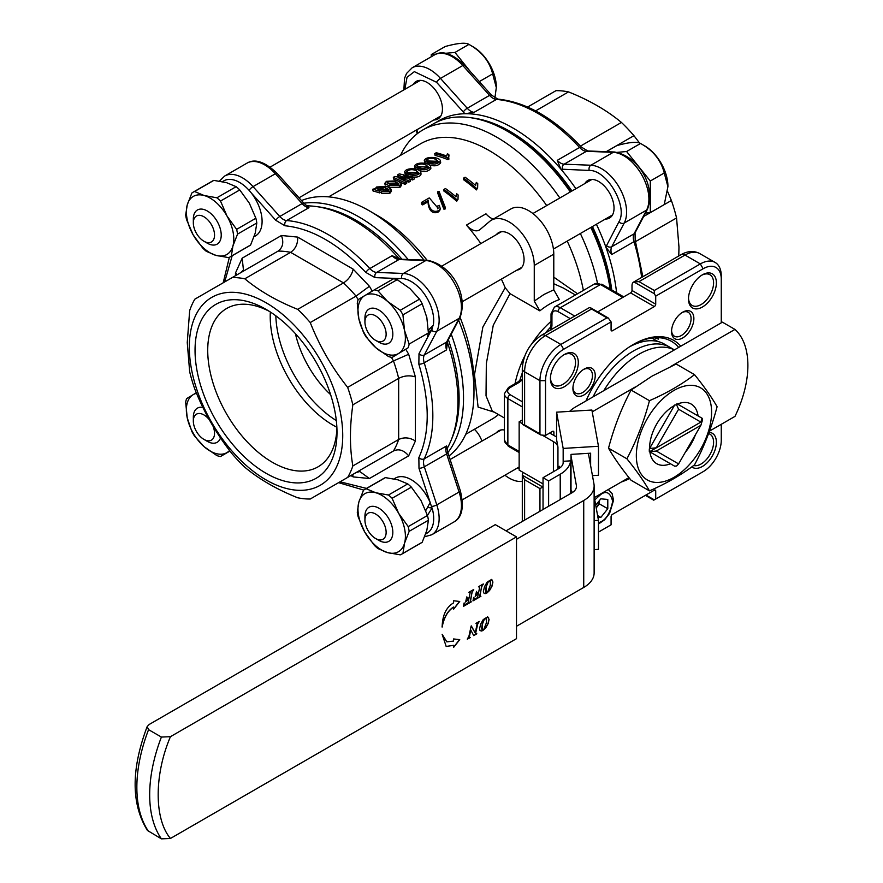 <?xml version="1.0" encoding="UTF-8"?>
<svg xmlns="http://www.w3.org/2000/svg" width="883" height="883" viewBox="0 0 883 883"><rect width="100%" height="100%" fill="white"/><g stroke="black" fill="none" stroke-linecap="round" stroke-linejoin="round"><path stroke-width="1.32" d="M375.54 538.475L378.884 540.407A19.724 11.391 60 0 0 388.741 541.378A19.724 11.391 60 0 0 391.765 525.573A19.724 11.391 60 0 0 378.884 508.2A19.724 11.391 60 0 0 369.017 507.217A19.724 11.391 60 0 0 364.933 516.246L364.933 520.109A14.989 8.653 60 0 1 375.54 513.994A14.989 8.653 60 0 1 386.136 532.35A14.989 8.653 60 0 1 375.54 538.475A14.989 8.653 60 0 1 364.933 520.109M301.478 200.551A147.936 85.408 60 0 1 369.37 210.849L377.041 215.275A137.086 79.15 60 0 1 427.074 260.231M246.986 163.145L224.668 176.037A35.508 20.497 60 0 1 253.035 186.633L275.353 173.752A3.94 1.104 -41.9 0 1 277.107 173.355C264.933 161.777 254.889 158.377 246.986 163.145A35.508 20.497 60 0 1 275.353 173.752L302.096 203.598A3.94 1.104 -41.9 0 1 303.862 203.2L308.962 207.671L286.644 220.551A147.936 85.408 60 0 1 369.811 268.564L392.118 255.673L400.319 259.194L427.063 260.231C451.533 264.569 468.454 294.425 460.065 317.372A137.086 79.15 60 0 1 473.983 383.178L473.983 392.03A147.936 85.408 60 0 1 448.95 455.981M546.698 205.573A137.086 79.15 -120 0 0 489.182 150.54A137.086 79.15 -120 0 0 420.639 143.752L328.631 196.865M583.376 290.408A137.086 79.15 -120 0 0 567.206 241.103M416.588 169.426L414.844 167.947L414.48 166.17L417.758 168.278C423.255 170.629 427.549 170.121 430.65 166.732C430.44 162.825 416.224 161.247 414.48 166.17M430.65 166.732L430.86 168.432C428.354 171.666 424.403 172.306 419.006 170.353M447.99 159.68L447.791 157.969L448.719 157.439L448.906 159.15L447.99 159.68A137.086 79.15 -120 0 0 435.098 155.397L434.723 153.631L436.246 152.737A139.061 80.287 -120 0 1 446.71 156.048L447.328 153.874A139.061 80.287 -120 0 1 448.785 154.415L449.028 156.136M426.401 163.763L424.657 162.284L424.293 160.496L427.571 162.604C433.067 164.966 437.361 164.448 440.462 161.07C440.253 157.163 426.036 155.585 424.293 160.496M440.462 161.07L440.672 162.759C438.167 166.004 434.215 166.644 428.818 164.691M407.968 175.585L405.032 173.609L404.668 171.832L407.946 173.94C413.443 176.291 417.736 175.783 420.838 172.406C420.628 168.487 406.412 166.909 404.668 171.832M420.838 172.406L421.048 174.094C420.374 176.39 417.825 177.373 413.376 177.03M404.778 182.649L406.467 181.677L406.666 183.388L404.977 184.359L393.708 179.117L393.321 177.34L404.778 182.649L404.977 184.359M400.142 177.351L398.156 176.545L397.769 174.779L406.081 178.554L394.856 176.457L393.321 177.34M406.467 181.677L398.984 178.189L408.619 180.441L410.297 179.459L403.277 175.717L412.449 178.223L414.138 177.251L414.337 178.962L412.648 179.933L409.37 178.94M410.297 179.459L410.496 181.17L408.818 182.152L405.727 181.291M401.379 183.532L397.35 180.761L386.423 181.324L384.8 183.333L388.84 185.684L399.723 185.728L401.379 183.532L401.588 185.231L399.922 187.428L389.8 187.637M381.335 191.931L379.624 192.913L379.337 191.169L383.244 188.907L383.101 190.905M379.624 192.913A137.086 79.15 -120 0 0 373.079 191.015L372.692 189.249L375.275 188.631L376.611 186.997L386.931 186.368L391.268 189.415L391.478 191.114L389.955 193.189L381.577 193.587L381.313 191.843L389.756 191.479L389.955 193.189M388.652 190.64L381.986 188.498M381.721 188.498L378.167 189.249L377.803 187.483L385.242 187.483L385.54 189.227M465.716 434.304L491.897 419.193A137.086 79.15 -120 0 0 498.487 414.58M494.359 412.195L478.089 407.085L474.491 374.657L482.858 327.074L505.197 287.759A137.086 79.15 -120 0 0 501.378 279.116M480.86 243.587A137.086 79.15 -120 0 0 466.434 225.088L485.959 213.807A15.784 9.106 60 0 0 493.299 219.094M553.784 277.141L577.559 293.763M476.356 189.922L477.626 188.035L476.356 189.922A137.086 79.15 -120 0 0 463.409 179.602L463.575 178.101L465.109 177.218A139.061 80.287 -120 0 1 475.672 185.463L475.849 183.951L475.529 185.441M456.732 201.247L458.001 199.359L456.732 201.247A137.086 79.15 -120 0 0 443.785 190.938L443.95 189.426L445.485 188.543A139.061 80.287 -120 0 1 456.047 196.799L456.224 195.286L455.893 196.777M444.193 207.77L445.407 207.726L445.043 209.072L443.84 209.128L437.736 193.156L437.88 191.644L444.193 207.77L443.84 209.128M437.769 208.852L437.659 206.015L438.067 208.222L429.535 198.156A139.061 80.287 -120 0 0 429.226 197.924L421.489 202.406L421.323 203.907A137.086 79.15 -120 0 1 422.692 204.9L422.869 203.41A139.061 80.287 -120 0 0 421.489 202.406M422.869 203.41L428.398 200.22C427.913 203.929 430.496 214.359 438.906 210.496L440.242 208.741L439.911 210.077L438.553 211.854C430.242 215.761 427.637 205.397 428.211 201.71L422.692 204.9M447.791 157.969A139.061 80.287 -120 0 0 434.723 153.631M408.619 180.441L408.818 182.152M412.449 178.223L412.648 179.933M414.138 177.251L399.304 173.885L397.769 174.779M388.84 185.684L389.105 187.24M399.723 185.728L399.922 187.428M383.244 188.907A139.061 80.287 -120 0 0 381.798 188.443L379.425 189.812A139.061 80.287 -120 0 0 378.597 189.558L376.931 188.554L377.803 187.483M385.242 187.483L389.083 189.823L388.288 190.894L383.001 190.871L381.313 191.843M389.756 191.479L391.268 189.415M379.337 191.169A139.061 80.287 -120 0 0 372.692 189.249M559.844 197.98A147.936 85.408 -120 0 0 496.853 137.251A147.936 85.408 -120 0 0 422.88 129.922A147.936 85.408 -120 0 0 400.507 155.375M597.471 283.123A147.936 85.408 -120 0 0 580.363 233.509M369.37 210.849L369.37 210.849A147.936 85.408 60 0 1 423.95 260.11M458.608 320.132A147.936 85.408 60 0 1 473.983 392.03M426.29 165.209L428.487 167.119C423.63 169.161 419.668 168.697 416.599 165.728C419.414 163.609 422.648 163.443 426.29 165.209L426.555 166.953L417.46 166.622M448.785 154.415L448.487 156.512M436.103 159.547L438.299 161.457C433.443 163.498 429.48 163.035 426.412 160.066C429.237 157.947 432.46 157.77 436.103 159.547L436.379 161.28L427.284 160.949M416.478 170.872L418.674 172.792C413.818 174.834 409.855 174.37 406.787 171.401C409.602 169.282 412.836 169.106 416.478 170.872L416.743 172.615L407.648 172.284M390.683 184.613L387.107 182.748L387.847 181.688L395.518 181.832L399.039 183.951L398.255 185.132L390.683 184.613M570.308 191.942A147.936 85.408 -120 0 0 507.317 131.214A147.936 85.408 -120 0 0 433.343 123.885L422.88 129.922M610.12 289.028A147.936 85.408 -120 0 0 590.826 227.472M507.317 131.214L510.098 132.825A143.995 83.134 -120 0 1 571.102 191.479M474.359 429.315A15.784 9.106 60 0 1 480.054 436.908L482.118 441.014M563.442 288.09L553.784 283.73M505.197 287.759L510.032 293.653L539.833 310.86A71.004 40.993 120 0 1 549.601 304.116A71.004 40.993 120 0 1 559.358 299.58L553.784 289.812L553.784 254.161A35.508 20.497 -120 0 0 538.288 218.432A35.508 20.497 -120 0 0 510.926 208.918L491.401 220.187A35.508 20.497 -120 0 0 489.657 221.412L480.054 229.525A15.784 9.106 60 0 1 479.281 230.077A15.784 9.106 60 0 1 466.434 225.088M539.833 310.86L534.259 301.081L534.259 265.43A35.508 20.497 -120 0 0 518.763 229.701A35.508 20.497 -120 0 0 491.401 220.187M496.412 234.602A21.104 12.185 60 0 1 498.597 232.659A21.104 12.185 60 0 1 509.149 233.708A21.104 12.185 60 0 1 522.935 252.306A21.104 12.185 60 0 1 519.701 269.216A21.104 12.185 60 0 1 516.93 270.132M510.032 293.653L493.266 325.275L486.334 363.664L486.025 395.805L492.261 410.981M504.921 475.22A35.508 20.497 -120 0 0 522.294 481.378M519.149 467.659A21.104 12.185 60 0 1 516.93 468.288M496.412 432.758A21.104 12.185 60 0 1 498.597 430.816A21.104 12.185 60 0 1 504.403 430.01M477.626 188.035L477.747 183.62A139.061 80.287 -120 0 0 476.312 182.417L475.849 183.951M476.71 188.565A139.061 80.287 -120 0 0 463.575 178.101M458.001 199.359L458.122 194.955A139.061 80.287 -120 0 0 456.677 193.752L456.224 195.286M457.085 199.9A139.061 80.287 -120 0 0 443.95 189.426M445.407 207.726L439.116 191.523L437.88 191.644M428.398 200.22L428.211 201.71M438.906 210.496L438.553 211.854M440.242 208.741L439.337 205.364L437.659 206.015M277.107 173.355L303.862 203.2A147.936 85.408 60 0 1 358.917 216.887A147.936 85.408 60 0 1 408.112 259.492M451.224 334.16A147.936 85.408 60 0 1 447.847 452.615A3.94 1.104 161.9 0 1 446.621 453.917L459.094 492.008A35.508 20.497 60 0 1 454.094 521.875C462.184 517.416 464.259 507.019 460.319 490.683A3.94 1.104 161.9 0 1 459.094 492.008L436.787 504.888A35.508 20.497 60 0 1 431.787 534.756L454.094 521.875M428.156 167.925L426.555 166.953M437.968 162.262L436.379 161.28M418.343 173.587L416.743 172.615M395.518 181.832L395.805 183.576L388.211 183.454L387.847 181.688M398.663 184.845L395.805 183.576M610.561 289.282A143.995 83.134 -120 0 0 591.621 227.008M550.683 327.074A78.896 45.552 120 0 0 545.352 333.023M522.294 372.946A78.896 45.552 120 0 0 519.811 380.54M522.294 379.613L520.164 380.143L517.659 382.173A3.157 1.821 60 0 1 519.237 382.328L522.482 379.712M551.124 329.69L550.517 327.571L551.025 324.381A3.157 1.821 180 0 0 551.941 325.672L551.941 315.132A3.157 1.821 180 0 1 551.025 313.84L551.025 324.381M551.301 329.8L551.941 325.672M654.314 337.736L658.442 339.094L658.586 337.681M632.692 344.856A78.896 45.552 -60 0 1 671.455 341.335A78.896 45.552 -60 0 1 678.674 347.427M585.981 400.948A80.872 46.689 -60 0 1 633.398 344.436A80.872 46.689 -60 0 1 680.815 346.191M629.678 478.509A80.872 46.689 -60 0 1 621.389 481.963M721.268 322.836L721.268 279.216A25.64 14.801 120 0 0 703.133 268.752L655.716 296.125L655.716 304.182L632.007 290.485A1.976 1.137 120 0 1 630.605 292.902L597.714 311.898M632.007 290.485L632.007 285.662A7.892 4.558 60 0 1 633.641 282.041A7.892 4.558 60 0 1 633.895 281.92L638.972 281.633L684.998 255.055A7.892 4.558 -120 0 0 681.058 254.668C687.78 250.882 694.027 250.529 699.8 253.598L715.142 262.45A29.592 17.086 120 0 0 700.34 263.918L703.133 268.752M598.475 532.096L611.08 524.822L611.08 516.765A1.976 1.137 -60 0 1 612.471 514.347L654.314 490.197A1.976 1.137 -60 0 1 655.307 490.098A1.976 1.137 -60 0 1 655.716 491.003L655.716 499.05L703.133 471.677A25.64 14.801 120 0 0 721.268 440.264L721.268 424.304M655.716 304.182A1.976 1.137 -60 0 1 654.314 306.589L612.471 330.75A1.976 1.137 -60 0 1 611.489 330.849A1.976 1.137 -60 0 1 611.08 329.944L611.08 321.898L563.663 349.271A25.64 14.801 120 0 0 545.528 380.672L545.528 435.429L552.504 431.412A1.976 1.137 -60 0 1 553.486 431.312A1.976 1.137 -60 0 1 553.895 432.217L553.895 435.429M709.06 432.339A19.724 11.391 -60 0 1 713.265 454.226A19.724 11.391 -60 0 1 691.786 466.886M584.082 369.116A15.784 9.106 -60 0 1 595.241 375.562A15.784 9.106 -60 0 1 584.082 394.889A15.784 9.106 -60 0 1 572.924 388.443A15.784 9.106 -60 0 1 584.082 369.116L584.082 369.116M564.358 354.513A19.724 11.391 -60 0 1 578.31 362.56A19.724 11.391 -60 0 1 564.358 386.721A19.724 11.391 -60 0 1 550.418 378.664A19.724 11.391 -60 0 1 564.358 354.513L564.358 354.513M682.714 312.174A15.784 9.106 -60 0 1 693.872 318.62A15.784 9.106 -60 0 1 682.714 337.946A15.784 9.106 -60 0 1 671.555 331.5A15.784 9.106 -60 0 1 682.714 312.174L682.714 312.174M702.438 274.79A19.724 11.391 -60 0 1 716.378 282.847A19.724 11.391 -60 0 1 702.438 307.008A19.724 11.391 -60 0 1 688.486 298.951A19.724 11.391 -60 0 1 702.438 274.79L702.438 274.79M524.612 520.12L524.612 479.723L522.317 475.175A7.892 4.558 180 0 1 522.294 474.888A7.892 4.558 180 0 1 523.387 472.582M522.294 423.354A7.892 4.558 0 0 0 522.317 423.641L522.924 424.657L524.612 424.966L524.612 371.82A7.892 4.558 180 0 1 522.294 368.597L522.294 423.354M545.528 435.429L540.771 434.966L539.954 433.829L539.954 380.672L524.612 371.82A29.592 17.086 -60 0 1 545.528 335.584L591.555 309.006L590.451 307.703L589.259 307.681A7.892 4.558 -120 0 0 589.005 307.814L541.588 335.187C529.712 343.189 523.288 354.326 522.294 368.597M708.596 433.586A17.748 10.254 -60 0 1 709.91 434.149A17.748 10.254 -60 0 1 710.583 453.432A17.748 10.254 -60 0 1 693.652 465.507M563.641 354.944A17.748 10.254 -60 0 1 571.842 354.436A17.748 10.254 -60 0 1 571.842 374.933A17.748 10.254 -60 0 1 554.094 385.187A17.748 10.254 -60 0 1 550.429 377.825M583.365 369.558A13.808 7.969 -60 0 1 589.59 369.237A13.808 7.969 -60 0 1 589.59 385.187A13.808 7.969 -60 0 1 575.782 393.156A13.808 7.969 -60 0 1 572.957 387.593M701.72 275.231A17.748 10.254 -60 0 1 709.91 274.723A17.748 10.254 -60 0 1 709.91 295.22A17.748 10.254 -60 0 1 692.162 305.463A17.748 10.254 -60 0 1 688.508 298.112M681.985 312.626A13.808 7.969 -60 0 1 688.221 312.295A13.808 7.969 -60 0 1 688.221 328.244A13.808 7.969 -60 0 1 674.413 336.213A13.808 7.969 -60 0 1 671.577 330.661M645.948 495.021L654.314 499.855L655.716 499.05M539.954 511.268L539.954 488.586L543.034 486.974M563.663 349.271L560.871 344.436A29.592 17.086 120 0 0 539.954 380.672L545.528 380.672M541.588 335.187A7.892 4.558 -120 0 1 545.528 335.584L560.871 344.436L606.897 317.869L608.288 318.001L611.08 321.898M633.895 281.92L654.314 293.708L655.716 296.125M654.314 293.708L654.314 290.485L700.34 263.918L684.998 255.055A29.592 17.086 -60 0 1 699.8 253.598M721.268 279.216L721.268 275.993A29.592 17.086 120 0 0 715.142 262.45M703.133 471.677L700.34 473.288A29.592 17.086 120 0 0 700.385 473.255M427.538 507.482L432.085 508.001A31.755 18.333 60 0 1 427.118 533.122L425.694 533.95M394.017 478.895L395.363 478.111A31.755 18.333 60 0 1 430.164 502.57L425.749 510.617M432.085 508.001L427.449 515.396M700.87 425.319L656.323 451.036L649.59 451.71L702.029 421.434L700.87 425.319L678.597 463.895L676.599 466.014L674.667 466.191L649.325 451.555A37.472 21.634 120 0 1 649.325 448.928L674.667 405.043L676.599 404.811L678.597 409.237L700.87 422.096L702.029 418.211L676.941 403.73L676.599 404.811M702.029 421.434L702.283 420.981A37.472 21.634 120 0 0 702.305 419.657A37.472 21.634 120 0 0 702.283 418.354L702.029 418.211M649.59 448.487L656.323 447.813L700.87 422.096M678.597 409.237L656.323 447.813M656.323 451.036L678.597 463.895M401.853 554.082A37.285 21.523 -120 0 1 400.264 554.855L387.571 552.603L377.946 548.575A37.285 21.523 60 0 1 374.326 545.319L364.734 532.041L358.211 516.996A37.285 21.523 60 0 1 357.284 512.25L358.851 502.118L363.487 490.22A37.285 21.523 60 0 1 364.58 489.513L383.829 478.398A37.285 21.523 -120 0 1 385.43 477.615L398.123 479.877L407.747 483.895A37.285 21.523 -120 0 1 411.368 487.162L420.948 500.429L427.482 515.473A37.285 21.523 -120 0 1 428.41 520.219L426.842 530.352L422.206 542.25A37.285 21.523 -120 0 1 421.114 542.968L401.853 554.082A37.285 21.523 -120 0 0 402.946 553.376L422.206 542.25M428.41 520.219L409.16 531.334L404.524 543.244L402.946 553.376M385.43 477.615L366.169 488.74L375.805 492.758L388.487 495.021L407.747 483.895M411.368 487.162L392.107 498.277L398.641 513.321L408.222 526.599L427.482 515.473M404.524 543.244A33.532 19.36 60 0 1 387.571 552.603A33.532 19.36 60 0 1 364.734 532.041A33.532 19.36 60 0 1 358.851 502.118A33.532 19.36 60 0 1 375.805 492.758A33.532 19.36 60 0 1 398.641 513.321A33.532 19.36 60 0 1 404.524 543.244M409.16 531.334A37.285 21.523 -120 0 0 408.222 526.599M364.58 489.513A37.285 21.523 60 0 1 366.169 488.74M388.487 495.021A37.285 21.523 60 0 1 392.107 498.277M430.761 327.77L432.085 329.149A31.755 18.333 60 0 1 428.123 334.315M396.434 279.425A31.755 18.333 60 0 1 422.438 291.456A31.755 18.333 60 0 1 433.277 325.176L428.321 330.143M432.085 329.149L428.387 332.295M645.451 213.068L650.296 212.626L650.296 181.015L626.588 151.523L617.427 152.34M650.296 212.626L664.248 204.58L667.912 186.655L664.248 172.969L650.296 181.015M626.588 151.523L640.539 143.465C637.349 141.423 629.447 142.13 616.831 145.585L606.268 151.688M640.539 143.465C653.155 150.452 661.058 160.287 664.248 172.969M375.54 340.319L378.884 342.251A19.724 11.391 60 0 0 388.741 343.233A19.724 11.391 60 0 0 391.765 327.427A19.724 11.391 60 0 0 378.884 310.043A19.724 11.391 60 0 0 369.017 309.061A19.724 11.391 60 0 0 364.933 318.09L364.933 321.964A14.989 8.653 60 0 1 375.54 315.838A14.989 8.653 60 0 1 386.136 334.204A14.989 8.653 60 0 1 375.54 340.319A14.989 8.653 60 0 1 364.933 321.964M667.912 186.357A32.803 18.94 -120 0 0 667.912 186.059L667.912 186.655M667.912 186.059A32.803 18.94 -120 0 0 643.144 145.033M629.391 346.92A72.98 42.141 120 0 1 664.424 344.116L670.009 347.339A72.98 42.141 120 0 0 593.089 396.842A72.98 42.141 120 0 1 670.009 347.339L674.424 349.889M222.417 181.666L223.752 180.883A31.755 18.333 60 0 1 255.518 199.227A31.755 18.333 60 0 1 255.518 235.893L254.083 236.721M448.354 339.602A145.662 84.095 60 0 1 459.116 398.752A145.662 84.095 60 0 1 452.339 437.273L451.047 440.418A147.936 85.408 60 0 1 447.03 448.696M306.831 205.849A147.936 85.408 60 0 1 316.004 206.512L319.37 206.975A145.662 84.095 60 0 1 401.964 259.249M447.251 341.931A147.936 85.408 60 0 1 457.935 401.29A147.936 85.408 60 0 1 451.047 440.418M316.004 206.512A147.936 85.408 60 0 1 399.392 259.039M330.617 394.657A74.956 43.278 60 0 1 295.419 333.686M427.063 260.231A3.94 3.024 92.2 0 0 425.738 260.573A35.508 20.497 60 0 1 454.094 282.726A35.508 20.497 60 0 1 459.094 318.355A3.94 3.024 -152.2 0 0 460.065 317.372L447.593 341.059L446.533 349.911L424.215 362.803A147.936 85.408 60 0 1 424.215 458.818L446.533 445.937L447.847 452.593L460.319 490.683M336.313 420.573A88.764 51.247 60 0 1 275.827 315.794M336.864 427.217A88.742 51.236 60 0 1 332.968 425.109A88.742 51.236 60 0 1 270.341 311.997M358.145 299.734L356.048 296.114L369.425 286.28L353.189 269.149C351.831 274.966 348.608 279.547 343.531 282.902L297.714 309.348C276.92 301.048 259.282 290.86 244.79 278.796L290.606 252.339A121.302 70.033 -120 0 0 278.09 251.103L194.845 299.16A121.302 70.033 60 0 0 189.668 310.617L187.251 342.571L189.668 371.732A121.302 70.033 60 0 0 194.845 389.182C204.083 412.582 216.556 434.193 232.273 454.005A121.302 70.033 60 0 0 244.79 467.217C259.172 479.226 276.821 489.414 297.714 497.78A121.302 70.033 60 0 0 310.242 499.016L393.476 450.959A121.302 70.033 -120 0 0 398.663 439.502L352.847 465.948C349.635 447.493 349.635 427.118 352.847 404.833L398.663 378.388A121.302 70.033 -120 0 0 393.476 360.937L347.659 387.383C332.019 367.692 319.536 346.081 310.242 322.56L356.048 296.114A121.302 70.033 -120 0 0 343.531 282.902L290.606 252.339C295.54 248.951 297.902 243.874 297.681 237.097L281.456 235.496C283.951 242.439 282.836 247.637 278.09 251.103M350.871 475.562L353.189 476.908L369.425 478.52L408.674 455.849L415.396 440.992L415.396 376.898L408.674 354.271L393.476 360.937L391.39 357.317M415.396 376.898C409.646 375.143 404.061 375.639 398.663 378.388L398.663 439.502C404.105 436.953 409.69 437.449 415.396 440.992M408.674 455.849C403.884 450.153 398.818 448.52 393.476 450.959L356.048 472.571L359.8 471.533L369.425 478.52M353.189 476.908L352.637 474.535M281.456 235.496L242.196 258.156L235.474 273.013L237.251 274.679M242.196 258.156L243.432 269.977L240.739 272.659M336.92 428.498A91.413 52.781 60 0 1 319.061 466.213A91.413 52.781 60 0 1 318.068 466.82A91.413 52.781 60 0 1 272.361 462.284A91.413 52.781 60 0 1 212.373 380.816A91.413 52.781 60 0 1 227.671 307.924A91.413 52.781 60 0 1 269.26 311.313M347.659 387.383A121.302 70.033 60 0 1 352.847 404.833M352.847 465.948A121.302 70.033 60 0 1 347.659 477.416M232.273 277.549A121.302 70.033 60 0 1 244.79 278.796M297.714 309.348A121.302 70.033 60 0 1 310.242 322.56M266.026 473.266A100.375 57.947 60 0 1 195.044 350.33A100.375 57.947 60 0 1 266.026 309.359A100.375 57.947 60 0 1 336.997 432.284A100.375 57.947 60 0 1 266.026 473.266M189.315 347.019A108.488 62.638 60 0 1 304.381 336.743A108.488 62.638 60 0 1 304.381 490.164A108.488 62.638 60 0 1 189.315 347.019M213.829 180.386L226.512 182.649L236.147 186.677A37.285 21.523 -120 0 1 239.768 189.933L249.348 203.211L255.871 218.244A37.285 21.523 -120 0 1 256.81 222.991L255.231 233.123L250.595 245.032A37.285 21.523 -120 0 1 249.514 245.739L230.253 256.854A37.285 21.523 60 0 1 228.653 257.626L215.971 255.375L206.335 251.346A37.285 21.523 60 0 1 202.715 248.09L193.134 234.812L186.611 219.768A37.285 21.523 -120 0 1 185.673 215.033L187.251 204.889L191.887 192.991A37.285 21.523 -120 0 1 192.969 192.284L212.229 181.17A37.285 21.523 -120 0 1 213.829 180.386L194.569 191.512L204.194 195.529L216.887 197.792L236.147 186.677M239.768 189.933L220.507 201.048L227.03 216.092L236.622 229.37L255.871 218.244M256.81 222.991L237.549 234.105L232.913 246.015L231.346 256.147L250.595 245.032M187.251 204.889A33.532 19.36 60 0 1 204.194 195.529A33.532 19.36 60 0 1 227.03 216.092A33.532 19.36 60 0 1 232.913 246.015A33.532 19.36 60 0 1 215.971 255.375A33.532 19.36 60 0 1 193.134 234.812A33.532 19.36 60 0 1 187.251 204.889M194.569 191.512A37.285 21.523 -120 0 0 192.969 192.284M216.887 197.792A37.285 21.523 60 0 1 220.507 201.048M236.622 229.37A37.285 21.523 60 0 1 237.549 234.105M231.346 256.147A37.285 21.523 60 0 1 230.253 256.854M674.38 349.911A72.98 42.141 120 0 0 603.806 390.65M627.184 478.619A72.98 42.141 120 0 0 629.226 477.946M229.536 450.485A33.532 19.36 60 0 1 227.019 452.549A33.532 19.36 60 0 1 204.183 446.743A33.532 19.36 60 0 1 187.229 417.802A33.532 19.36 60 0 1 193.123 394.679A33.532 19.36 60 0 1 196.534 393.321M196.302 392.769L186.589 398.652A37.285 21.523 60 0 0 185.662 402.317L187.229 417.802L191.865 431.522A37.285 21.523 60 0 0 194.558 436.114L204.183 446.743L216.876 455.595A37.285 21.523 60 0 0 220.485 456.522L229.823 450.86M220.485 456.522L229.966 451.047M387.56 301.412A33.532 19.36 60 0 1 404.502 330.341A33.532 19.36 60 0 1 398.619 353.465A33.532 19.36 60 0 1 375.783 347.659A33.532 19.36 60 0 1 358.84 318.73A33.532 19.36 60 0 1 364.723 295.606A33.532 19.36 60 0 1 387.56 301.412L377.924 290.783A37.285 21.523 60 0 0 374.304 289.867L358.2 299.58A37.285 21.523 60 0 0 357.262 303.244L358.84 318.73L363.476 332.45A37.285 21.523 60 0 0 366.158 337.03L375.783 347.659L388.476 356.522A37.285 21.523 60 0 0 392.096 357.438L408.211 347.725A37.285 21.523 60 0 0 409.138 344.061L404.502 330.341L402.935 314.856A37.285 21.523 60 0 0 400.242 310.275L387.56 301.412M400.242 310.275L419.502 299.16L409.878 288.531L397.184 279.668L377.924 290.783M409.138 344.061L428.398 332.946L426.82 317.461L422.184 303.741L402.935 314.856M374.304 289.867L393.564 278.752A37.285 21.523 -120 0 1 397.184 279.668M392.096 357.438L408.211 347.725M419.502 299.16A37.285 21.523 60 0 1 422.184 303.741M428.398 332.946A37.285 21.523 60 0 1 427.46 336.611M213.101 426.323A14.989 8.653 60 0 1 213.112 438.575A14.989 8.653 60 0 1 203.929 439.392L207.273 441.334A19.724 11.391 60 0 0 217.141 442.306A19.724 11.391 60 0 0 220.507 437.946M203.929 439.392A14.989 8.653 60 0 1 193.333 421.036L193.333 417.173A19.724 11.391 60 0 1 197.417 408.145A19.724 11.391 60 0 1 202.869 407.405M193.333 421.036A14.989 8.653 60 0 1 203.929 414.922A14.989 8.653 60 0 1 209.238 419.635M611.764 289.977A145.662 84.095 -120 0 0 592.46 226.523M571.952 190.993A145.662 84.095 -120 0 0 471.688 117.858M575.893 188.719A147.936 85.408 -120 0 0 560.893 169.161A147.936 85.408 -120 0 0 464.899 113.741A147.936 85.408 -120 0 0 436.191 122.362M616.588 292.759A147.936 85.408 -120 0 0 605.837 247.019A147.936 85.408 -120 0 0 596.4 224.249M641.599 277.45A147.936 85.408 -120 0 0 633.983 241.688L611.665 254.569L605.837 247.019L618.917 221.81C628.387 206.843 606.952 169.724 589.259 170.441L560.893 169.161L557.261 160.342L579.579 147.45A147.936 85.408 -120 0 0 496.423 99.437L474.105 112.329L464.899 113.741L436.522 82.251L414.348 71.655L407.03 77.285L404.844 89.326M413.299 84.437A21.7 12.528 60 0 1 416.246 81.379A21.7 12.528 60 0 1 427.085 82.45A21.7 12.528 60 0 1 441.268 101.567A21.7 12.528 60 0 1 437.935 118.951A21.7 12.528 60 0 1 433.807 119.967M584.899 183.509A21.7 12.528 60 0 1 587.846 180.452A21.7 12.528 60 0 1 598.696 181.523A21.7 12.528 60 0 1 612.868 200.64A21.7 12.528 60 0 1 609.546 218.035A21.7 12.528 60 0 1 605.418 219.05M606.224 151.677L633.95 135.673L639.535 142.991M667.581 191.434L671.378 200.496L643.641 216.501M633.95 135.673A121.302 70.033 -120 0 0 621.433 122.45L580.451 146.114M535.617 110.894L568.509 91.898C589.303 100.198 606.952 110.386 621.433 122.45M568.509 91.898A121.302 70.033 -120 0 0 555.981 90.662L527.648 107.02M635.583 241.6L676.566 217.946L678.972 247.108L678.773 255.982M676.566 217.946A121.302 70.033 -120 0 0 671.378 200.496M470.54 71.799L454.988 52.45L445.816 53.267M436.003 54.139L431.268 54.558L431.268 56.755M431.268 54.558L445.22 46.512C457.836 43.046 465.738 42.34 468.928 44.393L454.988 52.45M468.928 44.393C481.544 51.38 489.447 61.214 492.648 73.885L479.314 81.589M492.648 73.885L496.312 87.583L494.888 98.024M203.929 241.247L207.273 243.178A19.724 11.391 60 0 0 217.141 244.149A19.724 11.391 60 0 0 220.165 228.344A19.724 11.391 60 0 0 207.273 210.971A19.724 11.391 60 0 0 197.417 209.988A19.724 11.391 60 0 0 193.333 219.017L193.333 222.88A14.989 8.653 60 0 1 203.929 216.765A14.989 8.653 60 0 1 214.536 235.121A14.989 8.653 60 0 1 203.929 241.247A14.989 8.653 60 0 1 193.333 222.88M496.312 87.285A32.803 18.94 -120 0 0 496.312 86.987L496.312 87.583M496.312 86.987A32.803 18.94 -120 0 0 471.544 45.96M639.281 341.6L640.462 342.284M651.82 338.001L657.857 341.5M649.458 400.683C644.038 421.268 636.522 440.639 626.908 458.796C636.522 470.694 644.038 481.39 649.458 490.871L631.069 480.253C621.455 468.354 613.939 457.659 608.519 448.178C613.939 427.593 621.455 408.222 631.069 390.065L652.018 376.136L676.157 364.028L694.546 374.646C681.61 384.535 666.577 393.211 649.458 400.683L631.069 390.065M677.482 404.039A34.448 19.89 -60 0 1 691.19 404.061A34.448 19.89 -60 0 1 698.067 415.926M695.484 434.657A34.448 19.89 -60 0 1 685.385 452.151M670.451 463.752A34.448 19.89 -60 0 1 656.742 463.718A34.448 19.89 -60 0 1 649.866 451.864M649.612 448.443A34.448 19.89 -60 0 1 673.961 405.772M626.908 458.796L608.519 448.178M649.458 490.871C666.577 483.398 681.61 474.723 694.546 464.833C704.159 446.677 711.676 427.306 717.095 406.721C711.676 397.24 704.159 386.555 694.546 374.646M636.334 455.617A53.212 30.728 120 0 0 692.78 460.661A53.212 30.728 120 0 0 692.78 385.407A53.212 30.728 120 0 0 636.334 455.617M571.014 455.992L576.378 485.462A15.784 9.106 180 0 1 576.467 486.412A15.784 9.106 180 0 1 571.842 492.846L506.036 530.849M516.5 539.303L583.729 500.484A35.508 20.497 0 0 0 594.127 485.992A35.508 20.497 0 0 0 593.939 483.84L588.387 453.332M592.217 411.842L635.208 387.019M670.881 366.423L734.976 329.414L722.415 322.174L575.341 407.085A35.508 20.497 0 0 0 569.656 411.379M594.336 497.582L628.95 477.604M709.513 431.092L734.976 416.39A86.788 50.11 -60 0 0 734.976 329.414M516.5 626.268L583.729 587.449A35.508 20.497 0 0 0 594.127 572.957L594.127 485.992M572.118 492.692A15.784 1.347 -93.5 0 0 571.279 490.429A15.784 1.347 -93.5 0 0 571.014 490.816M597.901 517.162L600.826 517.416L607.791 508.74L607.791 499.447L600.826 498.829L595.716 505.175M597.603 515.562L600.826 517.416M607.791 508.74L599.425 503.917L596.213 507.913A9.868 5.695 -60 0 0 599.325 500.683M599.425 500.562L599.425 503.917M495.297 524.645L149.249 724.435L147.174 726.566L148.576 729.656L161.401 737.062L170.452 736.676L516.5 536.886L495.297 524.645M516.5 536.886L516.5 638.674L170.452 838.464L161.401 838.85L147.417 830.439C131.125 804.005 131.048 769.38 147.174 726.566M476.555 591.433L476.654 592.846L478.663 592.239L479.712 587.107L478.63 586.643L483.288 583.95L481.688 586.765L480.021 594.458L479.745 595.981L480.904 596.301L472.979 600.881L473.608 597.625L474.778 598.983L477.504 597.659L478.52 592.935L475.186 596.555L476.555 591.433M476.412 591.356L477.118 592.99M479.624 586.709L478.431 586.875M483.233 584.27L481.544 586.687L479.977 596.323M473.718 597.394L474.778 598.983M459.734 639.645L453.575 647.449L453.575 645.318L446.202 646.488L442.151 634.336L446.853 641.853L453.575 641.08L453.575 638.95L459.734 639.645M483.818 592.968L483.387 591.411L484.524 586.665L487.052 582.217L491.511 579.502L492.924 581.985L492.041 586.113L489.635 590.418L486.654 593.233L485.021 593.674L483.685 592.89M491.511 579.502L492.78 581.908L491.897 586.036L489.502 590.341L486.522 593.155L484.888 593.597M479.988 630.352L479.557 628.784L480.683 624.038L483.222 619.601L487.681 616.875L489.094 619.369L488.2 623.486L485.805 627.791L482.824 630.605L481.191 631.047L479.855 630.263M487.681 616.875L488.95 619.281L488.067 623.409L485.672 627.714L482.692 630.528L481.058 630.97M464.05 603.144L465.22 604.502L467.935 603.177L468.95 598.453L465.628 602.085L466.699 597.129L467.56 598.508L469.105 597.758L470.153 592.625L469.072 592.162L473.729 589.48L472.129 592.283L470.462 599.976L470.175 601.5L471.345 601.831L463.42 606.4L464.05 603.144M464.149 602.923L465.22 604.502M466.853 596.875L467.56 598.508M470.054 592.228L468.873 592.405M473.663 589.789L471.986 592.206L470.418 601.853M453.575 609.259L453.575 607.129C447.758 611.003 443.95 617.647 442.151 627.062C442.405 615.285 446.213 607.228 453.575 602.89L453.575 600.76L459.734 601.455L453.575 609.259M478.619 622.173L477.449 624.259L475.473 633.387L476.842 633.817L473.729 635.617L470.771 629.987L469.337 636.93L470.242 637.625L467.317 639.027L468.906 636.4L471.158 626.003L475.242 632.99L477.14 623.917L476.158 623.232L479.248 621.444L477.593 624.336L475.617 633.464L476.202 633.762M469.436 636.091L469.546 637.449M477.14 623.917L475.959 623.475M478.52 592.935L476.986 593.751L475.319 596.323M473.961 598.608L474.635 598.906L473.961 598.608M480.904 596.301L473.012 600.694M446.136 646.455L453.575 645.318M459.546 639.623L453.575 647.195M442.173 634.711L446.787 641.809M491.367 579.425L492.427 580.286M487.537 616.798L488.597 617.659M471.345 601.831L463.454 606.224M468.95 598.453L465.76 601.842M464.403 604.127L465.076 604.425L464.403 604.127M442.019 626.985C443.807 617.57 447.615 610.926 453.432 607.051L453.575 607.129M453.575 609.005L459.546 601.433M475.473 633.387L476.058 633.674L475.473 633.387M479.193 621.764L478.487 622.096M475.242 632.99L471.323 625.904M470.242 637.625L467.295 639.171M470.771 629.987L469.303 636.014M476.842 633.817L473.663 635.495M486.886 592.46L485.849 592.394L486.743 592.383L485.849 592.394L485.484 590.992L486.169 586.566L487.913 582.107L489.226 580.76L490.319 580.793L490.308 585.186L487.824 591.676L485.992 592.482L486.301 586.643L488.056 582.195L490.319 580.793M483.045 629.833L482.019 629.778L482.913 629.756L482.019 629.778L481.654 628.376L482.328 623.939L484.083 619.491L485.396 618.133L486.489 618.177L486.478 622.559L483.994 629.06L482.162 629.855L482.471 624.016L484.226 619.568L486.489 618.177M542.736 435.429L553.409 441.599A15.784 9.106 180 0 1 557.946 447.085L556.577 439.557L556.577 412.173L563.166 448.421L563.166 461.301L570.573 460.849L570.573 493.586M559.921 467.858A17.748 1.512 -93.5 0 0 559.193 466.29A17.748 1.512 -93.5 0 0 558.575 468.73M594.127 549.612L598.475 549.347L598.475 520.363L594.127 520.617M592.438 475.628L598.475 475.264L598.475 446.279L563.166 448.421M571.014 493.332L571.014 454.381L590.639 453.189L590.639 465.694M563.166 463.211L563.166 461.301A15.784 9.106 180 0 1 563.255 462.25A15.784 9.106 180 0 1 558.63 468.696L543.034 477.703L548.619 480.926L560.219 474.226L560.219 499.557M598.475 446.279L591.886 410.032L556.577 412.173M522.294 419.999L519.149 421.809L522.317 423.641M556.577 436.986A35.508 20.497 0 0 0 556.025 436.666L549.712 433.023M543.034 483.917L519.149 470.131L519.149 421.809M594.127 496.467L598.475 520.363M570.573 460.849A35.508 20.497 180 0 1 560.219 474.226M543.034 477.703L543.034 509.48M548.619 480.926L548.619 506.268M515.065 383.675A71.004 40.993 -60 0 1 524.789 355.948M531.875 343.675A71.004 40.993 -60 0 1 551.025 321.401M534.259 265.43L553.784 254.161M534.259 301.081L544.016 294.447L553.784 289.812M551.941 315.132C552.339 311.081 554.381 309.9 558.078 311.589A3.157 1.821 -60 0 1 560.308 307.726L600.484 284.536A11.832 6.832 -120 0 0 594.568 283.94L554.392 307.141A11.832 6.832 60 0 1 560.308 307.726L574.734 316.048M655.241 338.277L656.323 337.648M522.294 401.732L510.098 394.69C506.787 392.328 506.787 389.966 510.098 387.604A3.157 1.821 -120 0 0 508.52 387.449L504.403 393.719L504.403 440.109A11.832 6.832 0 0 0 507.868 444.933L507.868 398.553A11.832 6.832 180 0 1 504.403 393.719M510.098 387.604L519.237 382.328M558.078 311.589L570.275 318.631M622.802 297.416L600.484 284.536A3.157 1.821 -60 0 1 602.063 284.37L623.718 296.876M504.403 440.109L508.52 446.379A3.157 1.821 -60 0 1 507.868 444.933L519.149 451.445M522.294 406.886L507.868 398.553A3.157 1.821 -60 0 1 510.098 394.69M552.504 431.412L553.895 432.217M612.471 330.75L611.08 329.944M630.605 292.902L654.314 306.589M654.314 490.197L655.716 491.003M542.736 486.974L522.317 475.175M524.612 479.723L539.954 488.586M524.612 424.966L539.954 433.829M591.555 309.006L606.897 317.869M638.972 281.633L654.314 290.485M224.679 281.942L232.008 256.335A3.94 2.991 -154.4 0 1 231.732 256.004M366.611 488.332L365.904 488.255A3.94 2.991 94.4 0 0 366.059 488.663M365.904 488.255L340.065 481.798M447.593 341.059A3.94 3.024 -152.2 0 1 446.621 342.041A11.832 6.832 -120 0 0 446.533 349.911M446.533 445.937A11.832 6.832 -120 0 0 446.621 453.917L424.315 466.798A11.832 6.832 60 0 1 424.215 458.818A3.94 2.991 25.6 0 1 418.862 457.67L418.995 468.31L431.953 507.99M430.407 332.041L418.995 353.719L418.862 364.215A3.94 1.181 -17.1 0 0 424.215 362.803A11.832 6.832 60 0 1 424.315 354.933L446.621 342.041L459.094 318.355L436.787 331.246A3.94 3.024 -152.2 0 1 431.588 330.165M418.862 364.215C429.988 401.787 429.988 432.935 418.862 457.67M400.319 259.194A3.94 3.024 92.2 0 0 398.984 259.536L425.738 260.573L403.421 273.454A35.508 20.497 60 0 1 431.787 295.606A35.508 20.497 60 0 1 436.787 331.246L424.315 354.933A3.94 3.024 -152.2 0 1 418.995 353.719M251.335 193.013L275.816 220.331L284.966 225.761A3.94 2.991 -85.6 0 1 286.644 220.551A11.832 6.832 60 0 1 279.79 216.478L302.096 203.598A11.832 6.832 -120 0 0 308.962 207.671M392.118 255.673A11.832 6.832 -120 0 0 398.984 259.536L376.666 272.417A11.832 6.832 60 0 1 369.811 268.564A3.94 1.181 -42.9 0 0 365.904 272.483L375.054 277.626L399.546 278.575M284.966 225.761C311.953 228.498 338.929 244.072 365.904 272.483M275.816 220.331A3.94 1.104 138.1 0 1 279.79 216.478L253.035 186.633A3.94 1.104 -41.9 0 0 249.127 190.375M235.474 273.013L235.474 275.706M353.189 269.149L297.681 237.097M408.674 354.271L405.904 349.469M372.218 291.114L369.425 286.28M232.008 256.335L232.284 255.684M433.078 325.386L431.953 329.006M431.467 506.401A3.94 1.104 161.9 0 0 436.787 504.888L424.315 466.798A3.94 1.104 -18.1 0 1 418.995 468.31M401.754 278.487A3.94 3.024 92.2 0 1 403.421 273.454L376.666 272.417A3.94 3.024 -87.8 0 0 375.054 277.626M416.82 129.779L417.935 133.19M436.522 82.251A3.94 1.104 -41.9 0 1 440.485 78.41A35.508 20.497 -120 0 0 412.129 67.803L406.544 73.455L404.546 78.278L403.862 89.889M463.266 112.108A3.94 1.104 -41.9 0 1 467.239 108.256L440.485 78.41L462.802 65.519A35.508 20.497 -120 0 0 434.447 54.923L412.129 67.803M562.515 169.404A3.94 3.024 -87.8 0 1 564.127 164.194A11.832 6.832 60 0 1 557.261 160.342M474.105 112.329A11.832 6.832 60 0 1 467.239 108.256L489.557 95.375A11.832 6.832 -120 0 0 496.423 99.437A3.94 2.991 94.4 0 1 497.835 99.106L491.312 94.978A3.94 1.104 138.1 0 0 489.557 95.375L462.802 65.519A3.94 1.104 -41.9 0 1 464.568 65.132C452.383 53.554 442.35 50.154 434.447 54.923M618.917 221.81A3.94 3.024 27.8 0 0 624.237 223.013L646.555 210.132A35.508 20.497 -120 0 0 641.555 174.492A35.508 20.497 -120 0 0 613.188 152.351L586.444 151.302A3.94 3.024 -87.8 0 1 587.769 150.96L581.356 147.086A3.94 1.181 137.1 0 0 579.579 147.45A11.832 6.832 -120 0 0 586.444 151.302L564.127 164.194L590.87 165.231A3.94 3.024 -87.8 0 0 589.259 170.441M606.444 245.496A3.94 3.024 27.8 0 0 611.764 246.699L624.237 223.013A35.508 20.497 -120 0 0 619.237 187.384A35.508 20.497 -120 0 0 590.87 165.231L613.188 152.351A3.94 3.024 -87.8 0 1 614.524 152.008L587.769 150.96M611.665 254.569A11.832 6.832 60 0 1 611.764 246.699L634.082 233.818A11.832 6.832 -120 0 0 633.983 241.688A3.94 1.181 162.9 0 0 635.197 240.331L635.043 232.836A3.94 3.024 -152.2 0 1 634.082 233.818L646.555 210.132A3.94 3.024 27.8 0 0 647.515 209.15C655.981 185.794 638.619 156.225 614.524 152.008M576.378 487.361L576.378 485.462M583.729 500.484L583.729 587.449M608.155 489.601A19.724 11.391 -60 0 1 608.597 489.833L612.085 493.531L613.542 500.33L609.601 513.354L604.645 519.756L598.475 524.038M594.756 499.866L600.826 494.436C606.422 490.418 610.385 492.703 612.681 501.279C610.385 512.504 606.422 519.359 600.826 521.809L598.475 522.891M148.576 831.444A125.452 72.428 -60 0 1 148.576 729.656M161.401 838.85A125.452 72.428 -60 0 1 161.401 737.062M170.452 838.464C154.095 819.203 154.095 774.81 170.452 736.676M557.946 469.094L557.946 447.085M553.409 471.71L553.409 441.599M462.361 499.789L519.149 467.008M450.109 459.491L501.378 429.889M384.8 183.333L385.165 185.11M563.233 287.968L575.407 294.999M492.228 410.959L504.403 417.99M517.659 382.173L508.52 387.449M594.568 283.94L602.063 284.37M551.025 313.84L554.392 307.141M508.52 446.379L519.149 452.515M522.294 521.456L522.294 474.888M633.641 282.041L681.058 254.668M540.771 434.966L522.924 424.657M608.288 318.001L590.451 307.703M653.74 500.186L645.374 495.363M462.361 301.644L521.886 267.273M553.42 249.061L612.482 214.966M441.842 266.114L501.378 231.743M532.913 213.531L591.974 179.437M229.337 257.328L223.189 282.792M338.586 482.659L363.708 490.065M224.668 176.037L219.437 181.125M424.624 536.754L431.787 534.756M416.114 130.187L417.273 133.697M581.356 147.086C553.906 117.991 526.058 101.998 497.835 99.106M642.857 276.721L635.197 240.331M464.568 65.132L491.312 94.978M647.515 209.15L635.043 232.836M299.017 197.792L440.882 115.894M270.242 167.03L420.363 80.364"/></g></svg>
